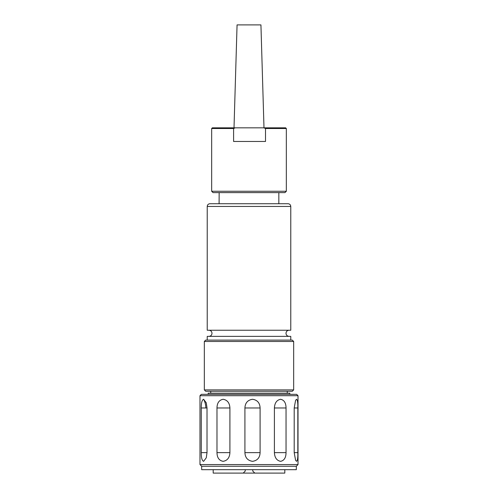 <?xml version="1.0" encoding="UTF-8"?>
<svg xmlns="http://www.w3.org/2000/svg" width="498" height="498" viewBox="0 0 498 498"><rect width="100%" height="100%" fill="white"/><g stroke="black" fill="none" stroke-linecap="round" stroke-linejoin="round"><path stroke-width="0.75" d="M234.01 127.83L237.067 24.9L260.933 24.9L263.99 127.83M284.974 192.62L213.026 192.62L211.662 191.257L286.338 191.257L284.974 192.62M233.599 128.515L235.268 127.83L285.653 127.83L286.338 128.515L265.502 128.515L265.502 141.476L233.599 141.476L233.599 128.515L211.662 128.515L211.662 191.257M290.77 206.452L290.77 330.23L207.23 330.23L207.23 206.452L290.77 206.452C290.608 204.796 289.699 203.887 288.043 203.726L278.836 203.726L278.836 192.62M219.089 203.726L219.164 192.62M293.671 389.903L292.307 391.266L205.693 391.266L204.329 389.903L293.671 389.903L293.671 341.479L204.329 341.479L204.329 389.903M282.173 340.115L205.693 340.115L207.23 340.115L207.23 336.368L290.77 336.368L290.77 340.115L292.307 340.115L282.173 340.115M288.043 203.726L209.957 203.726C208.301 203.887 207.392 204.796 207.23 206.452M284.806 469.689L284.806 473.1L254.795 473.1L252.754 471.052L252.754 469.689M245.246 469.689L245.246 471.052L243.205 473.1L213.194 473.1L213.194 469.689M286.039 407.974C285.983 402.932 284.171 400.031 280.604 399.272C276.757 400.031 274.691 402.932 274.404 407.974L274.404 452.638C274.691 457.681 276.757 460.582 280.604 461.341C284.171 460.582 285.983 457.681 286.039 452.638L286.039 407.974L274.404 407.974M260.093 407.974C259.881 402.932 257.366 400.031 252.548 399.272C247.699 400.031 245.153 402.932 244.916 407.974L244.916 452.638C245.153 457.681 247.699 460.582 252.548 461.341C257.366 460.582 259.881 457.681 260.093 452.638L260.093 407.974L244.916 407.974M229.914 407.974C229.628 402.932 227.368 400.031 223.135 399.272C219.132 400.031 217.084 402.932 216.985 407.974L216.985 452.638C217.084 457.681 219.132 460.582 223.135 461.341C227.368 460.582 229.628 457.681 229.914 452.638L229.914 407.974L216.985 407.974M207.019 407.974L206.265 402.801L203.601 399.272C201.976 400.031 201.204 402.932 201.285 407.974L201.285 452.638C201.204 457.681 201.976 460.582 203.601 461.341L206.265 457.811L207.019 452.638L207.019 407.974L205.811 407.974A17.05 15.793 -90 0 0 203.601 399.272M297.835 407.974C297.953 402.932 297.536 400.031 296.59 399.272L295.588 400.33L294.194 407.974L294.194 452.638L295.588 460.283L296.59 461.341C297.536 460.582 297.953 457.681 297.835 452.638L297.835 407.974L294.194 407.974M296.329 466.265L201.671 466.265L201.671 469.689L296.329 469.689L296.329 466.265L298.016 464.578L298.016 395.698L199.984 395.698L201.348 394.335L296.652 394.335L298.016 395.698M201.671 466.265L199.984 464.578L298.016 464.578M287.259 393.171L287.259 391.266M210.741 393.171L210.741 391.266M289.817 394.335L289.817 393.171L208.183 393.171L208.183 394.335M243.205 473.1L254.795 473.1M263.834 127.83L265.502 128.515M235.268 127.83L212.347 127.83L211.662 128.515M274.404 452.638L286.039 452.638M244.916 452.638L260.093 452.638M216.985 452.638L229.914 452.638M201.285 452.638L207.019 452.638M294.194 452.638L297.835 452.638M201.285 407.974L205.811 407.974M208.936 330.23C210.797 330.411 211.824 331.431 212.005 333.299C211.824 335.16 210.797 336.187 208.936 336.368M289.064 330.23C287.203 330.411 286.176 331.431 285.995 333.299C286.176 335.16 287.203 336.187 289.064 336.368M286.338 128.515L286.338 191.257M204.329 341.479L205.693 340.115M199.984 464.578L199.984 395.698M293.671 341.479L292.307 340.115"/></g></svg>
